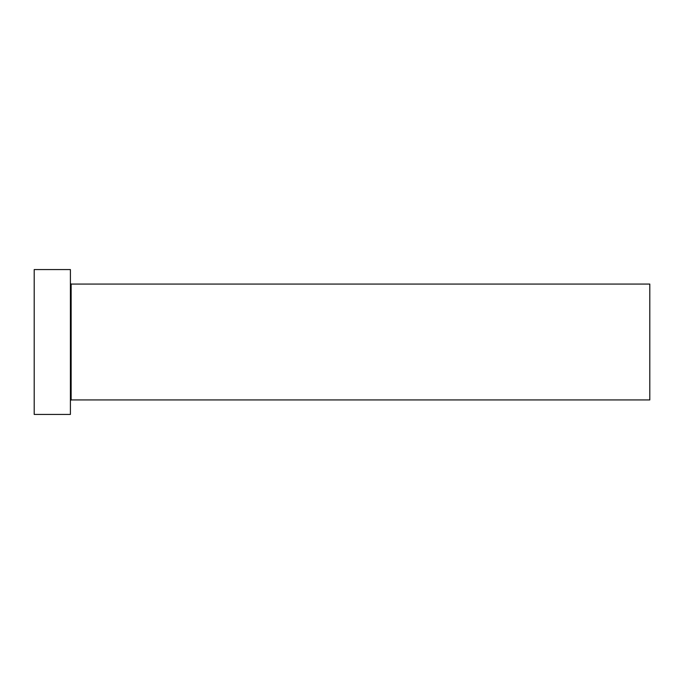 <?xml version="1.0" encoding="UTF-8"?>
<svg xmlns="http://www.w3.org/2000/svg" width="684" height="684" viewBox="0 0 684 684"><rect width="100%" height="100%" fill="white"/><g stroke="black" fill="none" stroke-linecap="round" stroke-linejoin="round"><path stroke-width="1.03" d="M71.136 399.935L71.136 284.065L649.8 284.065L649.8 399.935L71.136 399.935L70.409 400.662M70.409 342L70.409 414.427L34.2 414.427L34.2 269.573L70.409 269.573L70.409 342M71.136 284.065L70.409 283.338"/></g></svg>
